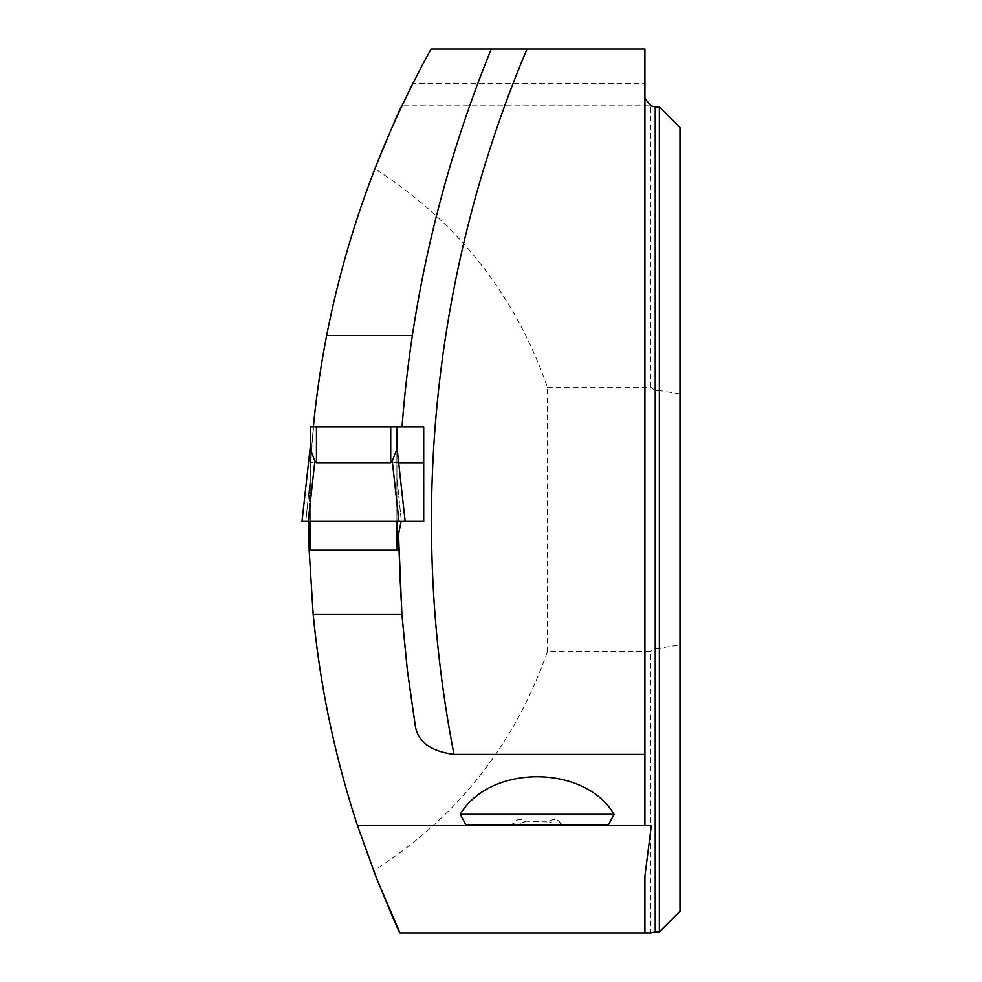 <?xml version="1.0" encoding="UTF-8"?>
<svg xmlns="http://www.w3.org/2000/svg" width="982" height="982" viewBox="0 0 982 982"><rect width="100%" height="100%" fill="white"/><g stroke="black" fill="none" stroke-linecap="round" stroke-linejoin="round"><path stroke-width="0.74" stroke-dasharray="4.91 3.68" d="M509.56 824.622L513.488 823.653C516.176 819.172 519.994 818.337 524.94 821.161L549.368 821.983L549.368 821.161C554.314 818.337 558.132 819.172 560.808 823.653L564.736 824.622L465.775 824.622M608.533 824.622L564.736 824.622M400.005 932.9L650.735 932.9L650.735 651.434L547.465 651.434C514.85 744.626 456.9 817.748 373.602 870.764C287.174 647.175 287.64 392.039 374.878 168.757C457.526 221.772 515.047 294.612 547.465 387.289L547.465 651.434M547.465 387.289L650.735 387.289L650.735 105.823L401.945 105.823M659.352 931.869L659.352 648.169L655.227 648.169L650.735 651.434M659.352 106.854L659.352 390.554L655.227 390.554L655.227 106.854M679.986 127.476L679.986 911.247M679.986 393.905L659.352 390.554L659.352 648.169L679.986 644.818M644.916 932.9L644.916 876.042M357.509 825.653L644.916 825.653L644.916 49.1L431.049 49.1L412.833 83.507L644.916 83.507M650.735 387.289L655.227 390.554M398.643 462.657L310.496 462.657L308.729 521.417L423.708 521.417L423.708 426.888M310.496 462.657L313.332 426.888L396.9 426.888L316.462 426.888L316.462 462.632L314.891 460.988L310.275 448.921L310.275 426.888L316.462 426.888M308.729 521.417L405.149 521.417L396.9 521.417L396.9 549.957L310.275 549.957L310.275 446.859L310.275 521.417L396.9 521.417L396.9 446.822M309.146 549.957L398.766 549.957M415.447 726.729A1248.355 1248.355 0 0 1 398.508 534.417A1248.355 1248.355 0 0 0 415.447 726.729M313.332 426.888L402.031 426.888A1248.355 1248.355 0 0 1 491.245 49.1M525.456 821.603L516.618 824.622L513.488 823.653M560.808 823.653L557.678 824.622L549.368 821.983M396.9 521.417L396.9 446.859L405.136 521.417L401.368 521.417L396.9 478.357L401.368 521.417L305.795 521.417L310.275 478.357L305.795 521.417L310.275 521.417M316.462 462.632L390.713 462.632L392.272 460.988L398.962 521.417L302.014 521.417L305.795 521.417L302.026 521.417L310.275 446.859M302.014 521.417L310.238 447.141M305.795 521.417L401.368 521.417L308.213 521.417L314.891 460.988M398.962 521.417L405.149 521.417L396.937 447.141M396.9 549.957L310.275 549.957M655.227 931.869L655.227 648.169M524.94 821.983L524.94 821.161M390.713 426.888L390.713 462.632"/><path stroke-width="1.47" d="M313.332 426.888A973.002 973.002 0 0 1 326.662 335.463C346.486 234.551 381.286 139.1 431.049 49.1L644.916 49.1L644.916 825.653L357.509 825.653C334.911 756.815 320.132 686.344 313.16 614.241L401.896 614.241L398.508 534.417L401.11 521.417M644.916 754.422L453.991 754.422C431.135 751.377 418.283 742.147 415.447 726.729L407.395 670.632L401.896 614.241M465.775 824.622L460.251 814.299C489.822 764.254 584.474 764.254 614.045 814.299L608.533 824.622L465.775 824.622M357.509 825.653L377.162 879.909L400.005 932.9C398.913 932.225 390.112 911.517 373.602 870.764M374.878 168.757C391.757 127.586 400.779 106.608 401.945 105.823L412.833 83.507M659.352 931.869L659.352 106.854L655.227 106.854L655.227 931.869L659.352 931.869L679.986 911.247L679.986 127.476L659.352 106.854M400.005 932.9L650.735 932.9L655.227 931.869M651.336 825.653L644.916 825.653L651.336 825.653L644.916 876.042L644.916 932.9M655.227 106.854L650.735 105.823L644.916 98.31M313.16 614.241L309.146 549.957L308.729 521.417M398.766 549.957L396.9 549.957L396.9 521.417M310.275 521.417L310.275 549.957L309.146 549.957M398.962 521.417L308.213 521.417L314.891 460.988L310.275 448.921L310.275 426.888L316.462 426.888L316.462 462.632L390.713 462.632L392.272 460.988L398.962 521.417L423.708 521.417L423.708 426.888L402.031 426.888L423.708 426.888M316.462 426.888L402.031 426.888A1248.355 1248.355 0 0 1 412.366 335.463L326.662 335.463M491.245 49.1C453.61 141.433 427.317 236.883 412.366 335.463M423.708 462.657L398.643 462.657M460.251 814.299L614.045 814.299M396.937 447.141L405.149 521.417L396.9 446.859L396.9 426.888L396.9 446.822M308.213 521.417L302.014 521.417L310.275 446.859M302.014 521.417L310.238 447.141M316.462 462.632L314.891 460.988M392.272 460.988L396.9 448.921L392.272 460.988M310.275 549.957L396.9 549.957M401.368 521.417L302.026 521.417L401.368 521.417M526.978 49.1A1215.36 1215.36 0 0 0 453.991 754.422M390.713 426.888L390.713 462.632"/></g></svg>
